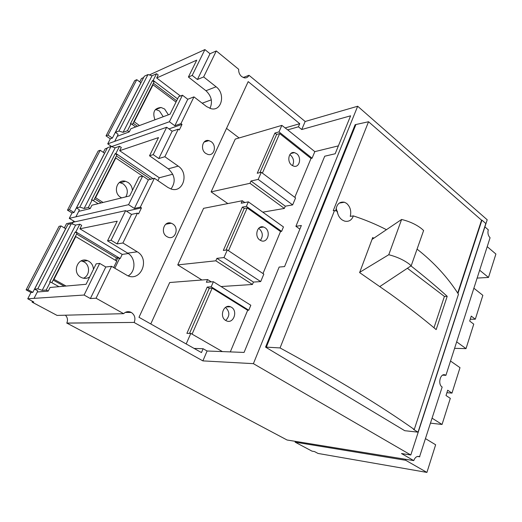 <?xml version="1.0" encoding="UTF-8"?>
<svg xmlns="http://www.w3.org/2000/svg" width="522" height="522" viewBox="0 0 522 522"><rect width="100%" height="100%" fill="white"/><g stroke="black" fill="none" stroke-linecap="round" stroke-linejoin="round"><path stroke-width="0.78" d="M73.706 221.047L73.158 222.215L66.522 223.67L64.33 227.918M32.481 301.305L32.07 302.101L57.074 315.418L123.616 313.67L96.055 298.212L90.378 298.545L84.094 295.034L27.744 298.78L33.786 302.003L32.07 302.101M65.38 315.197C67.579 317.454 68.049 320.077 66.803 323.066L287.054 440L413.763 460.613L401.483 453.533L410.807 454.995L253.398 363.658L202.882 360.885L207.103 351.006L203.104 348.735L201.459 352.578L138.982 317.298L248.191 81.628L299.739 123.701L298.408 126.807L301.742 129.515L305.174 121.489L248.987 75.292C248.002 77.243 246.469 78.098 244.4 77.869L241.66 76.59C239.5 74.653 238.508 72.225 238.684 69.302L216.297 50.941L203.652 76.943L197.42 79.507L210.02 53.74L204.911 49.583L149.312 74.946M295.165 441.318L295.139 442.16L312.032 451.158L314.544 451.589L318.009 453.435L426.918 472.417L405.711 460.287L295.139 442.16M484.899 226.887L488.279 229.817C487.509 233.034 488.103 235.676 490.073 237.745L445.918 375.338L445.299 374.998C440.444 372.577 437.384 384.218 442.167 387.024L419.571 456.704C417.098 455.83 415.173 457.102 413.789 460.534L413.763 460.613M419.779 456.815L417.483 456.456M405.711 460.287L405.731 459.308M125.313 312.397L131.329 312.469C134.754 314.903 135.713 318.224 134.206 322.426L66.77 323.131M134.174 322.505L202.882 360.885M130.872 312.234C128.223 311.151 125.802 311.627 123.616 313.67M126.474 211.175L141.469 207.887L138.558 213.883L137.416 213.146L131.505 214.392L125.639 210.634L111.062 240.25L107.512 240.851L127.681 253.137L137.247 251.8C150.199 258.977 141.116 281.997 127.622 275.694L111.564 266.318L96.055 298.212M137.247 251.8L122.905 242.991L117.072 243.924L131.505 214.392M137.416 213.146L122.905 242.991M141.469 207.887L140.333 207.149L134.402 208.454L128.569 204.683L69.276 218.353L74.927 221.791L73.113 222.189M168.952 128.914L182.015 124.386L179.327 129.932L178.263 129.149L172.143 131.231L166.681 127.257L153.207 154.636L149.514 155.778L168.299 168.847L178.198 166.107C189.277 173.16 183.261 193.238 171.183 189.042L167.973 187.502L154.381 178.256L140.333 207.149M178.198 166.107L164.854 156.724L158.799 158.538L172.143 131.231M178.263 129.149L164.854 156.724M182.015 124.386L180.958 123.603L174.831 125.743L169.389 121.75L107.728 143.863L111.669 146.558M204.911 49.583L192.2 75.409L188.396 77.021L205.949 90.724L216.101 86.782C225.667 93.686 221.824 111.362 211.227 108.752L206.627 106.612L193.956 96.877L180.958 123.603M216.101 86.782L203.652 76.943M166.825 236.577L168.149 237.236C175.281 240.14 179.457 227.905 172.736 223.938L171.268 223.22C164.189 220.401 160.065 232.675 166.825 236.577M205.733 153.403L207.913 154.44C214.248 156.339 216.995 145.592 211.208 141.697L208.898 140.607C202.614 138.78 199.913 149.56 205.733 153.403M194.099 348.422L203.104 348.735M301.742 129.515L350.608 115.812L335.176 153.762L324.723 156.215L295.915 226.294L301.357 225.504L284.568 266.585L279.159 267.062L244.068 352.428L207.103 351.006M202.197 103.206L211.312 99.839M157.905 180.651L159.288 177.78L172.795 174.191M114.82 268.243L119.46 258.658L120.184 258.56L122.2 254.397L128.314 253.548M285.058 127.955L299.739 123.701M226.528 128.379L239.102 137.965M294.793 197.342L311.014 158.453L312.091 158.199L314.825 151.634L287.7 129.867L298.408 126.807M287.7 129.867L281.841 125.378L235.239 139.1L211.116 191.868L227.833 203.587M314.825 151.634L338.387 145.873M253.398 363.658L357.681 106.24L305.174 121.489M262.788 212.167L284.353 208.435L285.299 206.19L292.646 204.898L295.569 197.916L261.313 172.299L257.229 173.252L274.898 133.064L278.989 131.896L281.841 125.378M230.306 351.9L247.676 310.264L248.753 310.231L250.828 305.259L213.394 281.73L206.379 282.252L207.567 279.544L211.299 281.887M221.047 286.545L252.433 284.483L253.444 282.076L260.693 281.58L263.825 274.102L227.338 249.934L223.318 250.429L242.345 207.123L246.377 206.373L248.355 201.851L241.203 203.228L242.293 200.748L244.798 202.536M262.99 273.548L280.516 231.527L281.606 231.376L283.459 226.933L248.355 201.851M253.444 282.076L216.911 258.351L223.971 257.561L227.338 249.934M216.911 258.351L215.827 260.804L252.433 284.483M242.293 200.748L203.587 208.337L177.741 264.902L215.827 260.804M280.516 231.527L247.193 207.906L244.224 208.448L242.345 207.123M281.606 231.376L246.377 206.373M228.505 250.71L247.193 207.906M259.93 240.1L261.424 240.838C267.74 243.174 271.042 231.527 265.156 227.807L263.551 227.018C257.274 224.747 254.005 236.433 259.93 240.1M225.987 250.097L244.224 208.448M260.693 281.58L223.971 257.561M177.741 264.902L201.916 279.988M207.567 279.544L169.696 282.519L150.773 323.96M285.299 206.19L250.991 181.01L258.181 179.405L261.313 172.299M250.991 181.01L249.986 183.3L284.353 208.435M211.116 191.868L249.986 183.3M311.014 158.453L279.661 133.573L276.627 134.435L274.898 133.064M312.091 158.199L278.989 131.896M262.403 173.108L279.661 133.573M291.772 165.2L293.879 166.218C299.576 167.843 301.873 157.396 296.666 153.683L294.46 152.613C288.803 151.047 286.539 161.539 291.772 165.2M259.91 172.625L276.627 134.435M292.646 204.898L258.181 179.405M289.814 154.662L290.604 155.184C293.749 158.342 294.369 161.833 292.464 165.663M248.753 310.231L211.175 286.813L207.221 287.074L186.896 333.369L190.798 333.408L186.184 343.952M211.175 286.813L213.394 281.73M247.676 310.264L212.16 288.151L209.25 288.34L207.221 287.074M192.083 334.145L212.16 288.151M225.778 320.501L226.535 320.886C233.504 324.155 238.156 310.975 231.409 307.249L230.522 306.799C223.605 303.608 218.979 316.828 225.778 320.501M189.525 333.395L209.25 288.34M222.411 351.593L190.798 333.408M225.471 307.399L225.537 307.438C229.882 311.706 229.934 316.045 225.693 320.449M258.638 228.355L259.186 228.695C262.886 232.342 263.277 236.231 260.361 240.368M299.869 229.145L295.915 226.294M357.681 106.24L487.202 219.788L410.807 454.995M243.206 77.53L248.987 75.292M487.209 246.665L495.9 254.031L488.501 277.45L477.128 278.089M456.665 341.858L466.016 348.624L473.754 324.142L469.689 321.069L471.262 316.117L475.314 319.203L470.27 319.249M432.157 418.233L442.056 424.464L450.31 398.358L446.01 395.519L447.687 390.234L451.974 393.099L446.904 392.707M425.593 438.695L435.642 444.777L426.918 472.417M473.878 288.216L482.85 295.328L475.314 319.203M450.512 361.028L459.999 367.664L451.974 393.099M479.653 270.22L488.501 277.45M466.016 348.624L454.584 348.35M442.056 424.464L430.578 423.153M445.918 375.338L442.623 375.155M265.561 347.117L355.123 124.732L355.913 124.523L266.331 347.137L265.561 347.117L404.752 430.702L418.031 432.164L413.483 429.397L414.259 429.495C397.901 417.907 378.457 405.229 355.919 391.454C333.545 377.791 308.254 363.286 280.053 347.939L334.511 210.542L333.232 210.705L368.539 121.743L355.913 124.523M266.331 347.137L280.053 347.939M386.463 229.687C376.212 224.388 365.178 219.795 353.361 215.899L350.242 216.362C351.489 211.123 350.301 206.81 346.66 203.43L344.429 202.229C339.391 201.433 336.514 204.304 335.803 210.855M457.964 293.429L481.943 220.14L481.558 220.186L457.709 293.044M481.558 220.186L368.539 121.743M353.361 215.899C351.711 220.251 348.794 221.987 344.598 221.106L342.321 220.036C339.437 217.994 337.773 215.064 337.329 211.24L334.511 210.542M417.065 249.131C433.854 262.279 447.661 277.312 458.473 294.219L414.259 429.495M410.971 265.907C424.406 276.477 436.483 286.611 447.204 296.32L444.405 296.424L433.978 327.764M359.723 272.308L388.773 254.723L401.601 219.468L373.785 238.234L372.747 237.503L359.619 272.595L390.632 294.186C407.793 306.629 422.97 318.44 436.17 329.604L447.204 296.32M336.116 208.219L337.845 213.87M418.031 432.164L485.819 223.514L481.943 220.14M373.785 238.234L372.029 239.422M407.401 268.269L444.405 296.424M388.773 254.723C396.798 256.791 403.578 259.878 409.111 263.969L411.212 265.744L379.879 286.513M401.601 219.468C409.542 221.413 416.197 224.486 421.58 228.688L423.616 230.522L411.212 265.744M216.297 50.941L210.02 53.74M143.661 77.53L141.462 78.528L139.733 81.869M192.2 75.409L197.42 79.507M205.949 90.724C211.534 96.074 212.859 101.966 209.929 108.406M193.956 96.877L187.77 99.265L174.831 125.743M188.396 77.021L196.729 60.154L156.685 77.961L158.205 74.966L156.561 73.713L152.039 75.762L147.974 74.548L118.931 131.042L115.395 132.366L118.102 134.252L117.293 136.281L129.221 131.916L130.826 128.758L170.042 114.194L178.674 96.707L182.452 95.213L187.77 99.265M166.681 127.257L111.46 146.63M107.291 148.085L105.163 148.829L103.33 152.378M153.207 154.636L158.799 158.538M168.299 168.847C175.085 175.196 175.979 181.904 170.988 188.984M154.381 178.256L148.379 179.862L134.402 208.454M149.514 155.778L158.492 137.593L119.662 150.695L121.293 147.478L119.545 146.277L115.166 147.791L110.99 146.48L79.833 207.077L76.447 207.926L79.337 209.713L78.731 211.358L90.182 208.604L91.911 205.218L129.704 195.9L139.022 177.023L142.682 176.012L148.379 179.862M125.639 210.634L73.165 222.209L72.251 223.977M111.062 240.25L117.072 243.924M127.681 253.137C135.792 257.653 136.085 271.512 128.144 275.897M111.564 266.318L105.796 267.003L90.378 298.545M107.512 240.851L117.222 221.184L79.912 228.793L81.667 225.334L79.794 224.199L75.605 225.093L71.312 223.664L37.799 288.842L34.589 289.123L37.682 290.8L37.316 291.987L48.187 291.113L50.047 287.465L86.065 284.288L96.159 263.838L99.669 263.395L105.796 267.003M30.987 292.496L32.84 292.353L65.648 228.708L60.996 225.915L59.077 226.333L26.1 289.867L30.987 292.496L27.744 298.78M73.139 222.215L72.238 223.971M37.336 291.922L34.028 298.369M32.84 292.353L27.934 289.703L26.1 289.867M60.996 225.915L27.934 289.703M37.316 291.987L34.047 298.362M113.659 267.558L116.778 261.117L75.768 236.596L75.259 236.694L77.06 233.177L75.181 232.042L49.694 281.971L50.36 281.906L58.973 286.676M48.187 291.113L46.21 290.036L42.191 290.369L75.605 225.093M50.36 281.906L46.21 290.036M116.393 260.883L117.92 257.731L119.46 258.658M75.768 236.596L54.014 279.335L66.059 286.049M93.431 269.365C93.275 265.822 91.741 263.127 88.844 261.281L87.494 260.641C77.98 256.55 71.56 272.484 80.884 277.273L81.961 277.789C84.721 278.8 87.305 278.5 89.719 276.888M75.259 236.694L53.518 279.387L54.014 279.335M64.213 286.213L53.172 280.066M51.828 282.715L53.518 279.387M79.794 224.199L75.866 231.905L75.181 232.042M37.799 288.842L42.191 290.369M71.312 223.664L67.958 224.395L34.589 289.123M120.184 258.56L75.866 231.905M79.912 228.793L122.2 254.397M115.355 260.269L116.491 257.927L117.92 257.731M116.491 257.927L76.636 234M99.669 263.395L84.094 295.034M81.184 260.883L84.062 261.92C90.319 265.222 89.908 275.799 83.409 278.219M72.049 212.963L74.007 212.5L104.57 153.214L100.204 150.271L98.195 150.975L67.475 210.157L72.049 212.963L69.276 218.353M78.763 211.266L75.912 216.826L78.731 211.358M74.007 212.5L69.413 209.674L67.475 210.157M100.204 150.271L69.413 209.674M142.526 176.051L115.793 157.983L115.258 158.159L116.935 154.884L115.173 153.69L91.494 200.083L92.192 199.906L98.156 203.678M90.182 208.604L88.335 207.449L84.107 208.48L115.166 147.791M92.192 199.906L88.335 207.449M115.258 158.159L95.05 197.838L95.572 197.701L103.069 202.464M101.144 202.941L94.58 198.771M115.793 157.983L95.572 197.701M132.379 190.478C132.223 187.072 130.781 184.397 128.066 182.446L125.482 181.297C116.902 178.655 112.648 192.638 120.667 197.323L121.665 197.884M93.562 200.774L95.05 197.838M119.545 146.277L115.891 153.448L115.173 153.69M79.833 207.077L84.107 208.48M110.99 146.48L107.486 147.713L76.447 207.926M152.959 178.635L115.891 153.448M119.662 150.695L159.288 177.78M150.741 179.229L116.386 155.947M142.682 176.012L128.569 204.683M119.394 182.472L123.088 183.803C127.557 187.581 128.477 191.933 125.841 196.853M110.318 138.839L112.36 138.095L140.901 82.737L136.79 79.67L134.709 80.623L106.025 135.883L110.318 138.839L107.728 143.863M117.339 136.17L114.657 141.384M112.36 138.095L108.054 135.126L106.025 135.883M136.79 79.67L108.054 135.126M117.293 136.281L114.683 141.371M176.025 102.084L153.05 84.786L152.502 85.027L154.062 81.974L152.411 80.727L130.35 123.949L131.074 123.675L135.694 126.95M129.221 131.916L127.492 130.696L123.081 132.334L152.039 75.762M131.074 123.675L127.492 130.696M152.502 85.027L133.678 121.998L134.219 121.789L139.478 125.548M137.488 126.285L133.09 123.153M153.05 84.786L134.219 121.789M168.391 114.807L164.613 109.007L161.044 107.48C154.316 108.139 152.287 112.243 154.962 119.792M132.36 124.588L133.678 121.998M156.561 73.713L153.155 80.395L152.411 80.727M118.931 131.042L123.081 132.334M147.974 74.548L144.34 76.212L115.395 132.366M177.597 98.893L153.155 80.395M180.423 96.015L156.685 77.961M176.664 100.779L153.416 83.239M182.452 95.213L169.389 121.75M155.478 109.424L159.471 110.977L163.229 116.726M134.206 322.426L66.803 323.066M417.698 456.417L419.577 456.711M290.813 153.527L294.46 152.613M226.274 306.943L230.522 306.799M259.506 227.631L263.551 227.018M443.269 374.887L445.299 374.998M339.222 203.104L344.429 202.229M87.494 260.641L82.724 261.287M125.482 181.297L120.517 182.667M161.044 107.48L155.915 109.476M165.755 224.219L171.268 223.22M204.076 142.075L208.898 140.607"/></g></svg>
